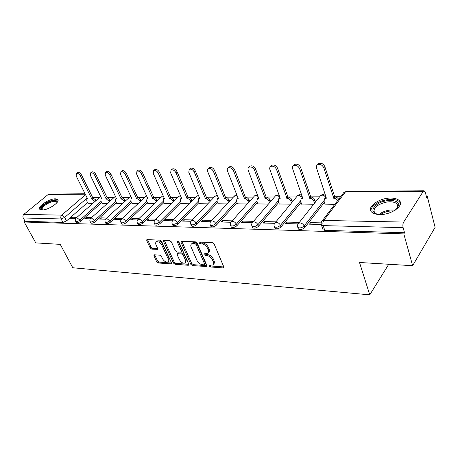 <?xml version="1.0" encoding="UTF-8"?>
<svg xmlns="http://www.w3.org/2000/svg" width="458" height="458" viewBox="0 0 458 458"><rect width="100%" height="100%" fill="white"/><g stroke="black" fill="none" stroke-linecap="round" stroke-linejoin="round"><path stroke-width="0.69" d="M208.963 266.018L210.165 266.94L223.029 267.919L223.567 267.798L223.739 266.768L214.149 244.011L212.369 242.666L199.419 242.042L198.961 242.889L200.18 243.816L201.835 243.896C204.285 244.263 206.157 245.683 207.445 248.15L208.258 250.045C208.871 251.625 208.693 252.77 207.72 253.48L204.119 253.812L204.005 254.556L205.218 255.478L206.867 255.581C209.306 255.97 211.161 257.385 212.432 259.818L213.228 261.678C213.829 263.201 213.657 264.306 212.718 264.993L209.071 265.302L208.963 266.018M209.879 265.262L210.989 265.995L223.802 266.951M199.86 242.064L201.033 242.883L202.682 242.969L201.835 243.896M204.915 253.761L206.054 254.539L207.703 254.642L206.867 255.581M379.648 214.533C391.498 215.042 405.021 205.121 399.13 200.432C397.389 198.875 394.636 198.091 390.869 198.068C379.178 197.782 366.022 207.348 371.741 212.163C373.379 213.657 376.012 214.447 379.648 214.533M41.959 209.976C48.096 210.337 60.754 201.801 57.656 199.465L55.395 198.818C49.275 198.56 36.817 206.896 39.812 209.329L41.959 209.976M154.432 254.82L154.025 254.906L153.928 255.913L156.682 261.764L158.279 262.995L171.366 263.865L171.481 262.869L161.611 241.406L159.962 240.141L146.858 239.62L146.755 240.673L150.155 247.898L151.764 249.135L157.558 249.364L157.666 248.333L155.989 244.727C155.428 243.416 155.531 242.477 156.298 241.916C158.308 241.349 160.14 242.391 161.789 245.041L168.292 259.142L167.994 261.827C165.991 262.394 164.159 261.363 162.504 258.736L161.428 256.423L159.808 255.175L154.432 254.82M423.244 191.37L345.361 192.016L323.754 220.447L403.664 222.061L423.244 191.37L424.085 190.763L425.373 192.515L426.633 197.467L427.28 196.436L435.1 227.357L412.635 265.703L359.507 262.486L369.766 294.843L72.788 267.758L60.238 244.366L35.776 242.889L24.205 222.016L403.813 233.895L404.534 232.738L403.126 227.649L323.182 225.611L321.464 225.067L321.178 224.145M412.635 265.703L403.813 233.895M190.803 264.312L192.48 265.594L206.718 266.533L206.873 265.508L197.18 243.169L195.44 241.853L181.173 241.286L181.03 242.368L190.803 264.312L191.633 263.39L193.31 264.672L206.936 265.692M188.209 265.274L175.03 264.272L173.393 263.012L163.535 241.503L163.661 240.439L169.7 240.61L171.378 241.893L175.397 250.778L177.069 252.055L181.299 252.186L181.437 251.139L177.257 241.824L177.361 241.068L178.855 241.898L188.811 264.163L188.679 265.171L188.209 265.274L188.914 264.489M87.552 202.579L66.496 220.933L64.67 217.441L61.12 218.941L23.261 217.974C22.648 216.588 22.843 215.386 23.85 214.378L48.182 194.49L49.258 194.089L85.073 193.774M427.28 196.436L426.369 196.436M340.586 196.751L334.489 196.774M319.598 196.826L310.547 196.86M296.526 196.911L287.727 196.946M274.508 196.992L265.949 197.026M253.474 197.072L245.144 197.1M233.357 197.146L225.244 197.175M214.104 197.215L206.203 197.243M195.652 197.284L187.952 197.312M177.956 197.346L170.456 197.375M160.976 197.409L153.659 197.438M144.659 197.467L137.526 197.495M128.979 197.524L122.017 197.553M113.887 197.581L107.092 197.604M99.363 197.633L92.722 197.656M24.205 222.016L25.087 221.283L23.261 217.974M403.664 222.061C402.84 223.647 402.662 225.508 403.126 227.649M325.008 204.142L334.798 204.348M321.173 222.874L310.639 222.634L311.177 224.208M310.639 222.634L309.448 224.168L321.155 224.449M301.593 204.062L313.69 204.262M299.297 222.376L286.926 222.096L287.475 223.63M286.926 222.096L285.706 223.59L298.009 223.888M279.266 203.982L290.498 204.176M275.825 221.844L264.335 221.58L264.901 223.08M264.335 221.58L263.098 223.04L274.548 223.315M257.94 203.902L268.377 204.085M253.457 221.334L242.797 221.094L243.37 222.559M242.797 221.094L241.543 222.514L252.198 222.771M237.559 203.827L247.251 204.005M232.132 220.848L222.227 220.624L222.817 222.056M222.227 220.624L220.962 222.01L230.889 222.256M218.06 203.758L227.059 203.924M211.768 220.384L202.573 220.178L203.169 221.58M202.573 220.178L201.297 221.535L210.537 221.758M199.379 203.69L207.737 203.85M192.308 219.943L183.773 219.748L184.368 221.122M183.773 219.748L182.484 221.077L191.078 221.283M181.477 203.627L189.234 203.776M173.685 219.519L165.767 219.342L166.369 220.682M165.767 219.342L164.468 220.636L172.466 220.83M164.302 203.564L171.498 203.707M155.857 219.113L148.506 218.947L149.113 220.264M148.506 218.947L147.207 220.218L154.638 220.395M147.808 203.501L154.483 203.644M138.768 218.724L131.95 218.569L132.562 219.857M131.95 218.569L130.644 219.811L137.56 219.983M131.956 203.444L138.139 203.575M122.378 218.351L116.057 218.208L116.67 219.474M116.057 218.208L114.746 219.428L121.17 219.582M116.71 203.386L122.441 203.518M106.64 217.997L100.783 217.859L101.395 219.101M100.783 217.859L99.472 219.056L105.437 219.199M102.037 203.335L107.338 203.455M91.514 217.647L86.093 217.527L86.711 218.741M86.093 217.527L84.782 218.695L90.323 218.832M101.676 202.591L80.585 221.329L79.938 220.069C78.146 221.38 76.726 221.821 75.673 221.38L75.559 221.157M116.332 202.596L95.23 221.741L94.583 220.453C92.762 221.804 91.302 222.244 90.203 221.781L90.077 221.529M131.561 202.602L110.458 222.164L109.817 220.853C107.968 222.239 106.468 222.691 105.311 222.199L105.18 221.918M147.402 202.608L126.311 222.611L125.669 221.271C123.792 222.697 122.246 223.149 121.038 222.634L120.889 222.325M163.878 202.608L142.827 223.075L142.186 221.706C140.274 223.172 138.682 223.63 137.411 223.08L137.257 222.737M181.036 202.608L160.042 223.556L159.407 222.164C157.466 223.67 155.823 224.134 154.483 223.55L154.317 223.166M198.921 202.596L178.007 224.059L177.378 222.634C175.403 224.191 173.708 224.66 172.3 224.036L172.116 223.613M217.579 202.579L196.774 224.586L196.15 223.132C194.14 224.735 192.394 225.204 190.9 224.546L190.705 224.071M237.061 202.556L216.394 225.136L215.781 223.647C213.737 225.302 211.922 225.783 210.348 225.078L210.136 224.546M257.419 202.522L236.929 225.708L236.322 224.191C234.244 225.903 232.366 226.378 230.695 225.628L230.466 225.033M278.722 202.482L258.444 226.309L257.848 224.758C255.724 226.527 253.784 227.008 252.009 226.206L251.768 225.542M301.026 202.419L281.006 226.945L280.422 225.347C278.264 227.185 276.243 227.672 274.359 226.813L274.102 226.069M324.413 202.339L304.702 227.609L304.129 225.977C301.931 227.872 299.83 228.365 297.82 227.443L297.551 226.613M369.766 294.843L388.756 264.26M76.973 217.321L71.958 217.206L70.647 218.351L75.788 218.477M87.907 203.283L92.802 203.398M71.958 217.206L72.576 218.397M76.211 222.416L76.326 222.64C77.373 223.08 78.799 222.64 80.585 221.329M90.73 222.817L90.85 223.063C91.955 223.527 93.409 223.086 95.23 221.741M105.827 223.235L105.958 223.504C107.115 223.996 108.615 223.55 110.458 222.164M121.536 223.664L121.679 223.962C122.893 224.489 124.433 224.036 126.311 222.611M137.898 224.111L138.053 224.443C139.329 224.998 140.915 224.54 142.827 223.075M154.953 224.569L155.125 224.941C156.464 225.525 158.102 225.067 160.042 223.556M172.746 225.044L172.929 225.456C174.343 226.08 176.038 225.617 178.007 224.059M191.329 225.536L191.53 225.994C193.018 226.658 194.77 226.189 196.774 224.586M210.754 226.046L210.966 226.555C212.546 227.265 214.355 226.79 216.394 225.136M231.078 226.573L231.307 227.145C232.979 227.901 234.851 227.42 236.929 225.708M252.364 227.122L252.61 227.758C254.385 228.565 256.325 228.084 258.444 226.309M274.685 227.689L274.949 228.399C276.832 229.263 278.853 228.777 281.006 226.945M298.118 228.279L298.398 229.069C300.408 229.996 302.503 229.504 304.702 227.609M25.087 221.283L62.958 222.428L66.496 220.933M404.534 232.738L324.762 230.334L323.045 229.773L322.747 228.891M213.382 264.232L213.542 264.048C214.481 263.361 214.653 262.257 214.058 260.734L213.228 261.678M207.703 254.642C210.142 255.032 211.997 256.44 213.262 258.873L214.058 260.734M208.396 252.724L208.556 252.541C209.529 251.831 209.712 250.686 209.094 249.106L208.258 250.045M202.682 242.969C205.132 243.33 206.999 244.744 208.287 247.217L209.094 249.106M181.792 241.194L191.633 263.39M204.176 264.839L204.629 264.043L196.116 244.475L194.902 243.553L191.679 243.811C190.7 244.52 190.534 245.671 191.175 247.263L197.014 260.55C198.274 262.921 200.094 264.312 202.47 264.713L204.176 264.839M204.663 264.604L205.459 263.11L204.629 264.043M191.891 243.576L192.526 242.889L194.037 242.545L195.755 242.626L196.969 243.547L205.459 263.11M188.879 264.34L175.866 263.367L175.03 264.272M164.302 240.353L174.229 262.113L175.866 263.367M181.483 251.992L182.147 251.282L182.284 250.234L178.242 241.2M179.519 259.875C181.202 262.577 183.091 263.625 185.192 263.018L185.542 260.299L183.286 255.266L181.608 253.984L177.383 253.846L177.252 254.877L179.519 259.875M185.679 262.486L186.377 259.388L185.542 260.299M178.048 253.131L182.45 253.074L184.127 254.356L186.377 259.388M168.435 261.352L168.83 260.934L169.128 258.249L168.292 259.142M156.722 241.486L157.163 241.04C159.172 240.467 160.998 241.503 162.647 244.154L169.128 258.249M147.522 239.545L151.008 247.022L152.617 248.259L157.752 248.562M154.695 254.837L157.518 260.883L159.115 262.113L171.55 263.047M337.666 200.581C336.762 199.093 335.474 198.291 333.802 198.188L323.817 167.811C322.26 164.846 320.142 163.85 317.463 164.834C316.449 165.578 316.14 166.649 316.547 168.052L326.382 198.2L324.722 198.606L324.024 201.142L325.06 204.308M324.917 198.491L326.044 197.169M317.594 164.674L318.482 163.621C321.161 162.636 323.279 163.626 324.825 166.586L334.775 196.929C336.441 197.032 337.723 197.827 338.628 199.316M334.535 196.929L333.567 198.188M314.514 203.22L313.816 201.136C313.043 199.379 311.715 198.411 309.831 198.24L299.578 168.607C298.055 165.744 296.028 164.766 293.498 165.67C292.513 166.391 292.238 167.451 292.656 168.836L302.761 198.257L301.227 198.623L300.58 201.125L301.65 204.216M301.478 198.48L302.423 197.289M293.744 165.395L294.54 164.485C297.07 163.575 299.091 164.554 300.614 167.416L310.822 197.014C312.7 197.18 314.028 198.148 314.801 199.906L313.816 201.136M315.499 201.989L314.801 199.906M310.598 197.014L309.608 198.24M291.5 202.963L290.853 201.119C290.069 199.402 288.78 198.457 286.983 198.291L276.5 169.368C275.006 166.603 273.06 165.636 270.672 166.477C269.722 167.17 269.464 168.212 269.905 169.586L280.233 198.308L278.813 198.64L278.224 201.114L279.317 204.131M279.237 198.154L279.912 197.404M271.016 166.099L271.731 165.315C274.119 164.474 276.06 165.435 277.554 168.201L287.99 197.095C289.788 197.261 291.076 198.2 291.855 199.917L290.853 201.119M292.502 201.755L291.855 199.917M287.779 197.095L286.765 198.291M378.354 214.481L377.821 214.384C371.238 212.157 371.243 208.659 377.827 203.89C385.905 198.726 399.891 199.614 398.7 205.442L395.752 209.793M396.823 208.808L397.95 206.392L396.943 203.633C392.254 200.77 386.146 201.205 378.629 204.932C374.169 207.84 372.972 210.537 375.033 213.022L376.928 214.172M400.429 203.243L399.387 201.743C395.758 198.011 383.793 198.944 376.682 203.369C372.577 205.917 370.677 208.539 370.98 211.224M42.365 209.97C39.983 208.608 41.632 206.214 47.306 202.797C53.22 200.009 56.529 199.711 57.221 201.904L57.073 202.516M56.907 202.717L56.615 201.835C55 200.822 52.035 201.383 47.724 203.507C43.321 206.06 41.523 208.138 42.336 209.741L42.628 209.959M58.023 200.341C55.996 199.121 52.327 199.82 47.025 202.442C42.399 205.052 40.052 207.4 39.983 209.478M269.539 202.739L268.938 201.102C268.153 199.425 266.899 198.503 265.176 198.343L254.505 170.095C253.034 167.416 251.167 166.466 248.906 167.244C247.984 167.92 247.755 168.939 248.213 170.302L258.736 198.354L257.419 198.663L256.881 201.096L257.997 204.045M257.911 198.108L258.421 197.518M249.341 166.786L249.982 166.111C252.244 165.327 254.104 166.277 255.57 168.956L266.207 197.169C267.924 197.329 269.178 198.251 269.962 199.928L268.938 201.102M270.558 201.56L269.962 199.928M266.001 197.169L264.97 198.343M248.562 202.539L248.007 201.091C247.217 199.448 245.998 198.549 244.349 198.388L233.511 170.788C232.063 168.189 230.265 167.256 228.124 167.977C227.237 168.63 227.025 169.632 227.5 170.989L238.194 198.4L236.969 198.68L236.483 201.079L237.61 203.965M237.525 198.079L237.891 197.633M228.639 167.456L229.212 166.872C231.359 166.145 233.151 167.078 234.593 169.672L245.391 197.243C247.039 197.398 248.259 198.303 249.043 199.94L248.007 201.091M249.599 201.388L249.043 199.94M245.196 197.243L244.154 198.388M228.508 202.367L227.992 201.073C227.202 199.47 226.017 198.589 224.437 198.434L213.451 171.452C212.025 168.933 210.302 168.012 208.27 168.681C207.405 169.311 207.222 170.296 207.703 171.641L218.54 198.446L217.401 198.703L216.966 201.068L218.111 203.89M218.014 198.062L218.26 197.747M208.848 168.109L209.369 167.599C211.401 166.924 213.125 167.84 214.544 170.359L225.491 197.312C227.071 197.467 228.256 198.348 229.04 199.951L227.992 201.073M229.555 201.239L229.04 199.951M225.302 197.312L224.248 198.434M209.312 202.207L208.837 201.062C208.046 199.493 206.89 198.629 205.373 198.474L194.266 172.082C192.87 169.637 191.204 168.733 189.269 169.357L188.77 172.265L199.728 198.486L198.663 198.726L198.274 201.056L199.436 203.816M189.915 168.739L190.379 168.298C192.308 167.668 193.974 168.573 195.371 171.011L206.438 197.381C207.955 197.53 209.106 198.388 209.896 199.963L208.837 201.062M210.371 201.108L209.896 199.963M206.255 197.381L205.195 198.474M190.923 202.07L190.488 201.051C189.692 199.511 188.57 198.669 187.11 198.514L175.906 172.689C174.527 170.313 172.918 169.42 171.08 170.01L170.639 172.861L181.7 198.526L180.704 198.749L180.36 201.039L181.528 203.747M171.779 169.351L172.197 168.968C174.034 168.378 175.643 169.265 177.017 171.641L188.181 197.444C189.641 197.593 190.763 198.434 191.553 199.969L190.488 201.051M191.988 200.988L191.553 199.969M188.009 197.444L186.938 198.514M173.29 201.944L172.889 201.033C172.099 199.528 171 198.703 169.597 198.554L158.313 173.267C156.951 170.96 155.399 170.078 153.648 170.628L153.264 173.433L164.405 198.566L163.472 198.772L163.174 201.028L164.353 203.678M154.392 169.947L154.77 169.609C156.522 169.059 158.073 169.935 159.43 172.242L170.679 197.501C172.076 197.65 173.176 198.474 173.966 199.98L172.889 201.033M174.361 200.885L173.966 199.98M170.513 197.507L169.431 198.554M156.367 201.829L156.006 201.022C155.21 199.551 154.14 198.738 152.789 198.595L141.436 173.822C140.102 171.578 138.597 170.714 136.925 171.223L136.593 173.983L147.808 198.606L146.932 198.795L146.669 201.016L147.86 203.615M137.715 170.525L138.053 170.227C139.724 169.712 141.224 170.576 142.558 172.815L153.877 197.564C155.222 197.707 156.292 198.514 157.083 199.991L156.006 201.022M157.449 200.793L157.083 199.991M153.716 197.564L152.634 198.595M140.114 201.726L139.782 201.01C138.992 199.568 137.944 198.772 136.644 198.629L125.24 174.361C123.923 172.174 122.463 171.321 120.872 171.802L120.586 174.515L131.858 198.64L131.034 198.818L130.816 201.005L132.007 203.552M121.696 171.086L122 170.817C123.597 170.336 125.051 171.189 126.368 173.37L137.732 197.621C139.032 197.759 140.079 198.554 140.869 199.997L139.782 201.01M141.196 200.713L140.869 199.997M137.583 197.621L136.495 198.629M124.49 201.635L124.192 200.999L120.981 198.663L109.68 174.87C108.386 172.74 106.972 171.905 105.443 172.351L105.208 175.019L116.521 198.675L115.748 198.841L115.565 200.993L116.761 203.495M106.302 171.624L106.577 171.389C108.105 170.937 109.514 171.773 110.807 173.903L122.074 197.673L125.28 200.009L124.192 200.999M125.578 200.638L125.28 200.009M122.074 197.673L120.981 198.663M109.462 201.549L106.056 198.698L94.726 175.368C93.443 173.29 92.075 172.46 90.61 172.884L90.421 175.506L101.762 198.709L101.035 198.858L100.886 200.982L102.088 203.438M91.497 172.145L91.743 171.939C93.209 171.515 94.577 172.34 95.854 174.412L107.149 197.724L110.281 200.014L109.193 200.988M110.55 200.575L110.281 200.014M107.149 197.724L106.056 198.698M94.995 201.474L91.686 198.732L80.333 175.838C79.068 173.817 77.74 172.998 76.337 173.399L76.188 175.975L87.552 198.738L86.865 198.881L86.751 200.976L87.959 203.381M77.242 172.655L77.471 172.471C78.873 172.071 80.202 172.884 81.461 174.904L92.785 197.776L95.842 200.02L94.749 200.982M96.088 200.512L95.842 200.02M92.785 197.776L91.686 198.732M210.989 265.995L210.165 266.94M201.033 242.883L200.18 243.816M206.054 254.539L205.218 255.478M87.175 197.976L64.67 217.441L61.721 215.145L85.532 194.696M85.28 194.181L48.182 194.49M23.85 214.378L61.721 215.145C60.708 216.21 60.513 217.476 61.12 218.941L62.958 222.428M101.063 201.348L79.938 220.069L76.927 217.727L76.349 217.865C75.272 218.872 75.049 220.046 75.673 221.38L76.326 222.64M115.725 201.331L94.583 220.453L91.497 218.065L90.884 218.214C89.802 219.239 89.573 220.43 90.203 221.781L90.85 223.063M130.959 201.314L109.817 220.853L106.657 218.42L105.998 218.575C104.911 219.622 104.682 220.825 105.311 222.199L105.958 223.504M146.795 201.291L125.669 221.271C124.839 219.794 123.757 218.964 122.435 218.787L121.731 218.958C120.637 220.017 120.402 221.243 121.038 222.634L121.679 223.962M163.277 201.268L142.186 221.706C141.35 220.201 140.245 219.353 138.871 219.17L138.116 219.353C137.016 220.43 136.782 221.672 137.411 223.08L138.053 224.443M180.446 201.234L159.407 222.164C158.571 220.619 157.438 219.754 156.006 219.571L155.193 219.766C154.088 220.859 153.854 222.124 154.483 223.55L155.125 224.941M198.337 201.199L177.378 222.634C176.542 221.059 175.38 220.178 173.885 219.989L173.015 220.201C171.905 221.311 171.664 222.594 172.3 224.036L172.929 225.456M217 201.154L196.15 223.132C195.314 221.523 194.118 220.619 192.56 220.424L191.621 220.653C190.511 221.786 190.27 223.08 190.9 224.546L191.53 225.994M236.488 201.096L215.781 223.647C214.945 222.004 213.714 221.077 212.088 220.876L211.075 221.128C209.959 222.279 209.712 223.596 210.348 225.078L210.966 226.555M256.858 201.033L236.322 224.191C235.486 222.502 234.221 221.558 232.527 221.351L231.433 221.626C230.311 222.794 230.065 224.128 230.695 225.628L231.307 227.145M278.172 200.947L257.848 224.758C257.012 223.035 255.713 222.067 253.938 221.855L252.753 222.153C251.625 223.338 251.379 224.689 252.009 226.206L252.61 227.758M300.5 200.844L280.422 225.347C279.598 223.584 278.252 222.594 276.397 222.376L275.109 222.703C273.981 223.905 273.729 225.279 274.359 226.813L274.949 228.399M323.915 200.707L304.129 225.977C303.31 224.168 301.925 223.149 299.979 222.926L298.576 223.286C297.448 224.506 297.196 225.891 297.82 227.443L298.398 229.069M297.832 224.317L320.629 195.526L322.014 195.131C323.566 195.222 324.796 195.961 325.707 197.352M319.93 196.408L320.629 195.526C322.375 194.192 324.035 194.289 325.604 195.818M274.434 223.596L297.603 195.618L298.879 195.257L302.383 197.312M296.967 196.385L297.603 195.618C298.914 194.541 300.293 194.438 301.742 195.303M252.14 222.92L275.624 195.703L276.798 195.377L279.661 196.711M275.046 196.373L275.624 195.703L279.088 195.114M230.878 222.29L254.619 195.789L255.707 195.492L257.986 196.356M254.098 196.373L254.619 195.789L257.505 195.068M210.577 221.701L234.536 195.875L235.544 195.6L237.313 196.144M234.061 196.385L236.906 195.108M191.169 221.151L215.306 195.955L217.567 196.03M214.876 196.408L217.235 195.205M172.603 220.636L196.877 196.035L198.68 195.972M196.488 196.43L198.417 195.343M154.827 220.143L179.21 196.116L180.595 195.967M178.855 196.465L180.395 195.503M137.784 219.685L162.241 196.19L163.271 196.007M161.92 196.499L163.128 195.681M121.427 219.25L145.947 196.264L146.652 196.076M145.655 196.534L146.566 195.875M105.729 218.832L130.707 196.179M130.015 196.574L130.656 196.07M90.638 218.437L115.393 196.31M114.964 196.619L115.376 196.276M76.125 218.065L100.468 196.665M324.762 230.334L323.182 225.611C322.655 223.63 322.85 221.907 323.754 220.447L322.232 220.842L321.413 222.05M323.045 229.773L321.464 225.067C320.84 223.493 321.098 222.084 322.232 220.842L343.861 192.452L346.294 191.455L343.861 192.452L343.094 193.459M213.262 258.873L212.432 259.818M208.287 247.217L207.445 248.15M223.813 266.997L223.029 267.919M181.883 241.463L181.03 242.368M206.959 265.789L206.214 266.636M193.31 264.672L192.48 265.594M196.969 243.547L196.116 244.475M195.755 242.626L194.902 243.553M194.037 242.545L193.184 243.467M174.229 262.113L173.393 263.012M164.399 240.616L163.535 241.503M182.284 250.234L181.437 251.139M177.979 241.063L177.257 241.824M184.127 254.356L183.286 255.266M182.45 253.074L181.608 253.984M178.677 252.839L177.83 253.743M162.647 244.154L161.789 245.041M157.798 248.786L157.146 249.455M152.617 248.259L151.764 249.135M151.008 247.022L150.155 247.898M147.619 239.803L146.755 240.673M171.595 263.241L170.931 263.957M159.115 262.113L158.279 262.995M157.518 260.883L156.682 261.764M154.775 255.037L153.928 255.913M334.775 196.929L333.802 198.188M324.825 166.586L323.817 167.811M310.822 197.014L309.831 198.24M300.614 167.416L299.578 168.607M287.99 197.095L286.983 198.291M277.554 168.201L276.5 169.368M378.938 214.516L380.982 213.05C385.659 210.451 390.416 209.478 395.265 210.119M393.909 210.926C389.518 210.697 385.367 211.699 381.44 213.926L380.512 214.533M266.207 197.169L265.176 198.343M255.57 168.956L254.505 170.095M245.391 197.243L244.349 198.388M234.593 169.672L233.511 170.788M225.491 197.312L224.437 198.434M214.544 170.359L213.451 171.452M206.438 197.381L205.373 198.474M195.371 171.011L194.266 172.082M188.181 197.444L187.11 198.514M177.017 171.641L175.906 172.689M170.679 197.501L169.597 198.554M159.43 172.242L158.313 173.267M153.877 197.564L152.789 198.595M142.558 172.815L141.436 173.822M137.732 197.621L136.644 198.629M126.368 173.37L125.24 174.361M122.217 197.673L121.13 198.663M110.807 173.903L109.68 174.87M107.292 197.724L106.199 198.698M95.854 174.412L94.726 175.368M92.917 197.776L91.823 198.732M81.461 174.904L80.333 175.838M58 200.135L57.656 199.465M424.085 190.763L346.294 191.455M192.526 242.889L191.679 243.811M178.231 252.942L177.383 253.846M157.163 241.04L156.298 241.916M325.701 197.358L324.722 198.606M318.482 163.621L317.463 164.834M302.223 197.404L301.227 198.623M294.54 164.485L293.498 165.67M279.832 197.455L278.813 198.64M271.731 165.315L270.672 166.477M397.847 206.901L396.943 203.633M397.95 206.392L398.7 205.442M56.895 202.367L56.615 201.835M56.912 202.688L57.221 201.904M258.426 197.53L257.419 198.663M249.982 166.111L248.906 167.244M237.908 197.661L236.969 198.68M229.212 166.872L228.124 167.977M218.277 197.787L217.401 198.703M209.369 167.599L208.27 168.681M199.482 197.89L198.663 198.726M190.379 168.298L189.269 169.357M181.471 197.988L180.704 198.749M172.197 168.968L171.08 170.01M164.193 198.079L163.472 198.772M154.77 169.609L153.648 170.628M147.602 198.159L146.932 198.795M138.053 170.227L136.925 171.223M131.669 198.234L131.034 198.818M122 170.817L120.872 171.802M116.343 198.303L115.748 198.841M106.577 171.389L105.443 172.351M101.596 198.366L101.035 198.858M91.743 171.939L90.61 172.884M87.398 198.423L86.865 198.881M77.471 172.471L76.337 173.399"/></g></svg>
